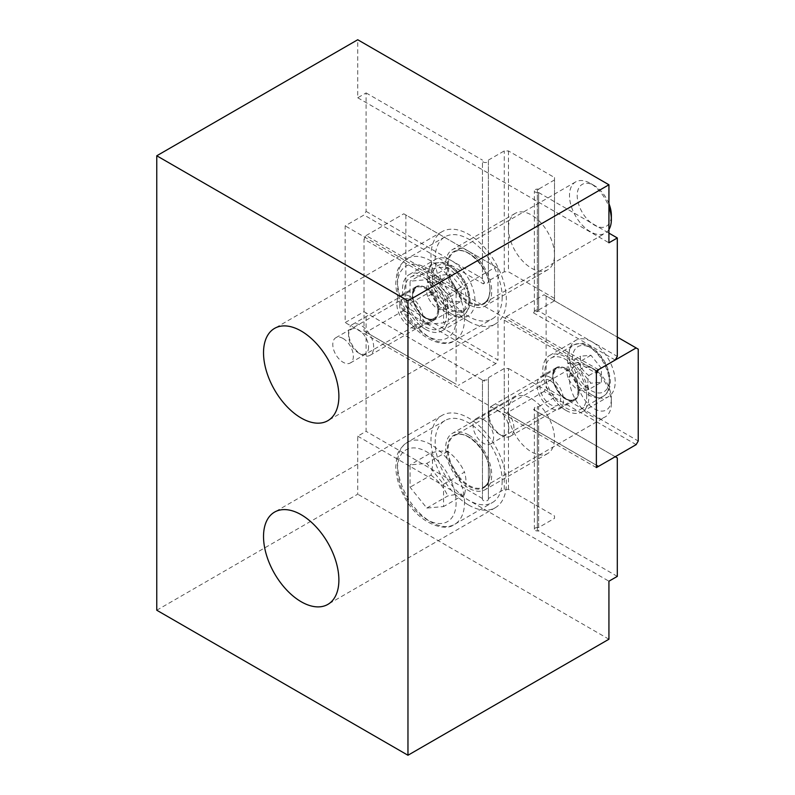 <?xml version="1.0" encoding="UTF-8"?>
<svg xmlns="http://www.w3.org/2000/svg" width="795" height="795" viewBox="0 0 795 795"><rect width="100%" height="100%" fill="white"/><g stroke="black" fill="none" stroke-linecap="round" stroke-linejoin="round"><path stroke-width="0.6" stroke-dasharray="3.98 2.98" d="M156.764 610.222L357.73 494.192L357.73 436.177L366.097 431.347L366.097 312.902L364.011 311.69L345.169 322.571L345.169 225.879L364.011 214.998L366.097 211.371L366.097 92.926L357.73 97.765L357.73 39.75M608.93 639.22L357.73 494.192M482.466 499.27L482.466 380.08L482.466 499.27A2.961 1.709 0 0 0 485.427 500.979A2.961 1.709 0 0 0 488.378 499.27L488.378 378.4A2.961 1.709 180 0 1 484.344 380L484.344 381.163L366.097 312.902M482.466 498.525L366.097 431.347M357.73 436.177L608.93 581.215M538.622 527.532L537.341 527.532A2.961 1.709 0 0 0 534.379 529.241A2.961 1.709 0 0 0 537.341 530.951L538.622 530.951L538.622 412.506L534.578 410.17L534.578 408.998A2.961 1.709 180 0 1 534.379 408.382A2.961 1.709 180 0 1 537.341 406.672L538.622 406.672L538.622 527.532L554.503 518.36L554.503 515.945L508.452 489.352L504.259 489.352L488.378 498.525M617.308 576.375L538.622 530.951M357.73 97.765L608.93 242.793M538.622 310.984L538.622 192.539L537.341 192.539A2.961 1.709 180 0 1 534.379 190.83A2.961 1.709 180 0 1 537.341 189.121L538.622 189.121L538.622 309.98L537.341 309.98A2.961 1.709 0 0 0 534.379 311.69A2.961 1.709 0 0 0 534.578 312.316L534.578 311.143L537.341 311.72L538.622 310.984L617.308 356.408M538.622 192.539L608.93 233.124M615.211 360.036L533.574 312.892L534.578 312.316M534.578 311.143L533.574 312.892M468.672 321.359A53.285 30.767 -120 0 0 495.315 323.992A53.285 30.767 -120 0 0 495.315 262.459A53.285 30.767 -120 0 0 442.03 231.693A53.285 30.767 -120 0 0 433.861 274.394A53.285 30.767 -120 0 0 468.672 321.359M468.672 505.064A53.285 30.767 -120 0 0 495.315 507.707A53.285 30.767 -120 0 0 495.315 446.174A53.285 30.767 -120 0 0 442.03 415.407A53.285 30.767 -120 0 0 433.861 458.109A53.285 30.767 -120 0 0 468.672 505.064M488.378 499.27L488.378 378.4M482.466 280.039L484.344 282.136L484.344 283.308A2.961 1.709 0 0 0 488.378 281.718L488.378 160.848A2.961 1.709 180 0 1 485.427 162.558A2.961 1.709 180 0 1 482.466 160.848L482.466 280.039L482.466 160.848M488.378 281.718L488.378 160.848M538.622 309.98L554.503 300.808L554.503 298.393L508.452 271.801L504.259 271.801L488.378 280.973M488.378 160.113L504.259 150.941L508.452 150.941L554.503 177.533L554.503 300.808M554.503 179.948L538.622 189.121M617.308 457.93L538.622 412.506M534.578 408.998L533.574 409.584L534.578 410.17M533.574 409.584L615.211 456.718M366.097 92.926L482.466 160.113M484.344 283.308L483.33 283.894L364.011 214.998M596.369 370.907L345.169 225.879M366.097 211.371L482.466 278.558M483.33 283.894L484.344 282.136M484.344 381.163L483.33 380.576L484.344 380M488.378 377.665L504.259 368.492L508.452 368.492L508.452 489.352M504.259 489.352L504.259 368.492M554.503 298.393L554.503 177.533M508.452 150.941L508.452 228.294A32.565 18.802 -120 0 0 522.663 261.068A32.565 18.802 -120 0 0 547.755 269.793A32.565 18.802 -120 0 0 554.503 254.887A32.565 18.802 -120 0 0 540.292 222.113A32.565 18.802 -120 0 0 515.19 213.388A32.565 18.802 -120 0 0 508.452 228.294L508.452 271.801M364.011 311.69L483.33 380.576M504.259 271.801L504.259 150.941M554.503 515.945L554.503 518.36M508.452 412.009A32.565 18.802 -120 0 0 522.663 444.773A32.565 18.802 -120 0 0 547.755 453.498A32.565 18.802 -120 0 0 554.503 438.592A32.565 18.802 -120 0 0 540.292 405.818A32.565 18.802 -120 0 0 515.19 397.093A32.565 18.802 -120 0 0 508.452 412.009M508.452 368.492L554.503 395.085M596.369 467.599L345.169 322.571M554.503 397.5L538.622 406.672M343.072 338.481A14.558 8.407 60 0 1 352.583 351.31A14.558 8.407 60 0 1 350.347 362.967A14.558 8.407 60 0 1 335.798 354.57A14.558 8.407 60 0 1 335.798 337.756A14.558 8.407 60 0 1 343.072 338.481M410.061 299.804A14.558 8.407 -120 0 0 402.787 299.079A14.558 8.407 -120 0 0 402.787 315.893A14.558 8.407 -120 0 0 417.335 324.3A14.558 8.407 -120 0 0 419.571 312.634A14.558 8.407 -120 0 0 410.061 299.804M483.33 419.452A14.558 8.407 60 0 1 492.84 432.281A14.558 8.407 60 0 1 490.604 443.948A14.558 8.407 60 0 1 476.046 435.541A14.558 8.407 60 0 1 476.046 418.736A14.558 8.407 60 0 1 483.33 419.452M550.319 380.775A14.558 8.407 -120 0 0 543.035 380.06A14.558 8.407 -120 0 0 543.035 396.864A14.558 8.407 -120 0 0 557.593 405.271A14.558 8.407 -120 0 0 559.829 393.604A14.558 8.407 -120 0 0 550.319 380.775M468.672 434.964A32.565 18.802 -120 0 0 452.395 433.354A32.565 18.802 -120 0 0 445.647 448.261A32.565 18.802 -120 0 0 459.868 481.035A32.565 18.802 -120 0 0 484.96 489.76A32.565 18.802 -120 0 0 489.949 463.664A32.565 18.802 -120 0 0 468.672 434.964M468.672 251.26A32.565 18.802 -120 0 0 452.395 249.64A32.565 18.802 -120 0 0 445.647 264.556A32.565 18.802 -120 0 0 459.868 297.32A32.565 18.802 -120 0 0 484.96 306.045A32.565 18.802 -120 0 0 489.949 279.949A32.565 18.802 -120 0 0 468.672 251.26M425.554 329.339A32.565 18.802 60 0 1 404.277 300.639A32.565 18.802 60 0 1 409.266 274.543A32.565 18.802 60 0 1 441.831 293.345A32.565 18.802 60 0 1 441.831 330.949A32.565 18.802 60 0 1 425.554 329.339M425.554 287.522A18.653 10.772 60 0 1 437.737 303.948A18.653 10.772 60 0 1 434.875 318.894A18.653 10.772 60 0 1 416.222 308.132A18.653 10.772 60 0 1 416.222 286.597A18.653 10.772 60 0 1 425.554 287.522M451.928 314.104A32.565 18.802 -120 0 0 468.215 315.724A32.565 18.802 -120 0 0 468.215 278.121A32.565 18.802 -120 0 0 435.65 259.319A32.565 18.802 -120 0 0 430.651 285.405A32.565 18.802 -120 0 0 451.928 314.104M410.061 296.465A18.653 10.772 60 0 1 422.244 312.892A18.653 10.772 60 0 1 419.382 327.838A18.653 10.772 60 0 1 400.74 317.076A18.653 10.772 60 0 1 400.74 295.541A18.653 10.772 60 0 1 410.061 296.465M456.111 292.351L458.208 288.724L366.097 235.549L364.011 239.176L456.111 292.351L456.111 384.204L364.011 331.028L364.011 239.176M366.097 235.549L403.781 213.795L497.978 268.183L403.781 213.795M405.877 214.998L405.877 306.86L497.978 360.036L495.891 363.663L403.781 310.477L405.877 306.86M403.781 310.477L366.097 332.24L456.111 384.204M364.011 331.028L366.097 332.24M495.891 363.663L458.208 385.416M497.978 268.183L497.978 360.036M458.208 288.724L495.891 266.971M565.811 410.309A32.565 18.802 60 0 1 544.535 381.61A32.565 18.802 60 0 1 549.524 355.524A32.565 18.802 60 0 1 582.089 374.326A32.565 18.802 60 0 1 582.089 411.929A32.565 18.802 60 0 1 565.811 410.309M565.811 368.492A18.653 10.772 60 0 1 577.995 384.929A18.653 10.772 60 0 1 575.133 399.875A18.653 10.772 60 0 1 556.48 389.103A18.653 10.772 60 0 1 556.48 367.568A18.653 10.772 60 0 1 565.811 368.492M592.186 395.085A32.565 18.802 -120 0 0 608.463 396.695A32.565 18.802 -120 0 0 608.463 359.092A32.565 18.802 -120 0 0 575.898 340.29A32.565 18.802 -120 0 0 570.909 366.386A32.565 18.802 -120 0 0 592.186 395.085M550.319 377.436A18.653 10.772 60 0 1 562.502 393.873A18.653 10.772 60 0 1 559.64 408.819A18.653 10.772 60 0 1 540.988 398.047A18.653 10.772 60 0 1 540.988 376.512A18.653 10.772 60 0 1 550.319 377.436M598.466 369.705L506.355 316.519L504.259 320.147L596.369 373.332M596.369 465.184L504.259 412.009L504.259 320.147M506.355 316.519L544.038 294.766L617.308 337.07M638.236 349.154L544.038 294.766M546.125 295.978L546.125 387.831L638.236 441.006M636.149 444.634L544.038 391.458L546.125 387.831M544.038 391.458L506.355 413.211L598.466 466.387M504.259 412.009L506.355 413.211M513.948 428.167A17.758 10.256 -120 0 0 506.196 410.29A17.758 10.256 -120 0 0 492.503 405.529A17.758 10.256 -120 0 0 488.826 413.658A17.758 10.256 -120 0 0 501.387 435.422A17.758 10.256 -120 0 0 510.271 436.296A17.758 10.256 -120 0 0 513.948 428.167M586.74 395.811A29.604 17.093 -120 0 0 573.821 366.018A29.604 17.093 -120 0 0 551.005 358.088A29.604 17.093 -120 0 0 551.005 392.273A29.604 17.093 -120 0 0 580.608 409.365A29.604 17.093 -120 0 0 586.74 395.811M508.81 428.167A14.131 8.159 60 0 1 498.823 433.931A14.131 8.159 60 0 1 488.826 416.63A14.131 8.159 60 0 1 498.823 410.856A14.131 8.159 60 0 1 508.81 428.167M601.398 382.236L601.398 368.284L590.933 355.266L580.459 356.2L580.459 370.152L590.933 383.17L601.398 382.236L588.837 389.49C584.087 390.534 580.598 390.842 578.372 390.425C573.622 386.817 570.134 382.474 567.898 377.406L580.459 370.152M578.372 390.425L590.933 383.17M590.933 355.266L578.372 362.51C580.598 367.578 584.087 371.921 588.837 375.538C587.575 380.914 587.575 385.565 588.837 389.49M588.837 375.538L601.398 368.284M567.898 377.406C566.646 373.481 566.646 368.83 567.898 363.454L580.459 356.2M567.898 363.454C570.134 363.862 573.622 363.553 578.372 362.51M373.69 347.186A17.758 10.256 -120 0 0 365.939 329.309A17.758 10.256 -120 0 0 352.255 324.559A17.758 10.256 -120 0 0 348.568 332.688A17.758 10.256 -120 0 0 361.129 354.441A17.758 10.256 -120 0 0 370.013 355.325A17.758 10.256 -120 0 0 373.69 347.186M446.482 314.83A29.604 17.093 -120 0 0 433.563 285.037A29.604 17.093 -120 0 0 410.747 277.107A29.604 17.093 -120 0 0 410.747 311.292A29.604 17.093 -120 0 0 440.351 328.385A29.604 17.093 -120 0 0 446.482 314.83M368.552 347.186A14.131 8.159 60 0 1 358.565 352.96A14.131 8.159 60 0 1 348.568 335.649A14.131 8.159 60 0 1 358.565 329.885A14.131 8.159 60 0 1 368.552 347.186M461.14 301.265L461.14 287.303L450.676 274.285L440.201 275.219L440.201 289.181L450.676 302.199L461.14 301.265L448.579 308.52C443.829 309.553 440.341 309.861 438.115 309.454C433.364 305.837 429.876 301.494 427.64 296.426L440.201 289.181M438.115 309.454L450.676 302.199M450.676 274.285L438.115 281.539C440.341 286.607 443.829 290.95 448.579 294.557C447.317 299.934 447.317 304.594 448.579 308.52M448.579 294.557L461.14 287.303M427.64 296.426C426.388 292.5 426.388 287.85 427.64 282.473L440.201 275.219M427.64 282.473C429.876 282.891 433.364 282.573 438.115 281.539M611.355 403.353A29.604 17.093 60 0 1 605.224 416.908A29.604 17.093 60 0 1 575.62 399.815A29.604 17.093 60 0 1 575.62 365.63A29.604 17.093 60 0 1 590.427 367.091A29.604 17.093 60 0 1 611.355 403.353L611.355 398.901A24.158 13.942 -120 0 0 594.282 369.317A24.158 13.942 -120 0 0 577.2 379.175A24.158 13.942 -120 0 0 594.282 408.769A24.158 13.942 -120 0 0 611.355 398.901M502.172 480.896A47.372 27.348 60 0 1 492.363 502.579A47.372 27.348 60 0 1 444.991 475.231A47.372 27.348 60 0 1 444.991 420.535A47.372 27.348 60 0 1 481.492 433.225A47.372 27.348 60 0 1 502.172 480.896M443.55 484.234L443.55 506.564L426.806 508.055L410.061 487.226L410.061 464.896L426.806 463.396L443.55 484.234L464.489 472.151C460.921 464.041 455.336 457.095 447.744 451.312C444.176 450.646 438.592 451.143 430.989 452.812L410.061 464.896M447.744 451.312L426.806 463.396M426.806 508.055L447.744 495.971C455.336 494.311 460.921 493.814 464.489 494.48C466.506 485.874 466.506 478.431 464.489 472.151M464.489 494.48L443.55 506.564M430.989 452.812C433.007 459.093 433.007 466.536 430.989 475.142L410.061 487.226M430.989 475.142C438.592 480.915 444.176 487.862 447.744 495.971M608.93 229.536A29.604 17.093 60 0 1 605.224 233.193A29.604 17.093 60 0 1 575.62 216.101A29.604 17.093 60 0 1 575.62 181.916A29.604 17.093 60 0 1 590.427 183.387A29.604 17.093 60 0 1 608.93 206.939M502.172 297.181A47.372 27.348 60 0 1 492.363 318.865A47.372 27.348 60 0 1 444.991 291.517A47.372 27.348 60 0 1 444.991 236.821A47.372 27.348 60 0 1 481.492 249.511A47.372 27.348 60 0 1 502.172 297.181M608.93 203.659A24.158 13.942 -120 0 0 594.282 185.603A24.158 13.942 -120 0 0 577.2 195.471A24.158 13.942 -120 0 0 594.282 225.055A24.158 13.942 -120 0 0 611.355 215.197M443.55 300.52L443.55 322.849L426.806 324.35L410.061 303.511L410.061 281.182L426.806 279.691L443.55 300.52L464.489 288.436C460.921 280.327 455.336 273.381 447.744 267.607C444.176 266.941 438.592 267.438 430.989 269.098L410.061 281.182M447.744 267.607L426.806 279.691M426.806 324.35L447.744 312.266C455.336 310.597 460.921 310.1 464.489 310.766C466.506 302.16 466.506 294.716 464.489 288.436M464.489 310.766L443.55 322.849M430.989 269.098C433.007 275.378 433.007 282.821 430.989 291.427L410.061 303.511M430.989 291.427C438.592 297.211 444.176 304.157 447.744 312.266M537.341 530.951L537.341 411.76M537.341 311.72L537.341 192.539M537.341 527.532L537.341 406.672M537.341 309.98L537.341 189.121M578.79 391.22A18.355 10.593 -120 0 0 559.322 366.992A18.355 10.593 -120 0 0 559.322 392.959A18.355 10.593 -120 0 0 578.79 391.22M577.945 391.22A17.758 10.256 60 0 1 574.268 399.348A17.758 10.256 60 0 1 556.51 389.093A17.758 10.256 60 0 1 556.51 368.582A17.758 10.256 60 0 1 570.194 373.342A17.758 10.256 60 0 1 577.945 391.22M609.348 379.851A26.056 15.045 -120 0 0 581.721 345.477A26.056 15.045 -120 0 0 581.721 382.325A26.056 15.045 -120 0 0 609.348 379.851M609.348 382.753A29.604 17.093 60 0 1 603.216 396.308A29.604 17.093 60 0 1 573.612 379.215A29.604 17.093 60 0 1 573.612 345.03A29.604 17.093 60 0 1 596.429 352.96A29.604 17.093 60 0 1 609.348 382.753M438.532 310.239A18.355 10.593 -120 0 0 419.064 286.021A18.355 10.593 -120 0 0 419.064 311.978A18.355 10.593 -120 0 0 438.532 310.239M437.697 310.239A17.758 10.256 60 0 1 434.01 318.368A17.758 10.256 60 0 1 416.252 308.112A17.758 10.256 60 0 1 416.252 287.601A17.758 10.256 60 0 1 429.936 292.361A17.758 10.256 60 0 1 437.697 310.239M469.09 298.88A26.056 15.045 -120 0 0 441.464 264.506A26.056 15.045 -120 0 0 441.464 301.345A26.056 15.045 -120 0 0 469.09 298.88M469.09 301.782A29.604 17.093 60 0 1 462.958 315.327A29.604 17.093 60 0 1 433.354 298.234A29.604 17.093 60 0 1 433.354 264.049A29.604 17.093 60 0 1 456.171 271.989A29.604 17.093 60 0 1 469.09 301.782M490.028 473.89A30.2 17.43 60 0 1 458 476.742A30.2 17.43 60 0 1 458 434.04A30.2 17.43 60 0 1 490.028 473.89M490.028 473.403A29.604 17.093 -120 0 0 477.109 443.61A29.604 17.093 -120 0 0 454.293 435.68A29.604 17.093 -120 0 0 454.293 469.865A29.604 17.093 -120 0 0 483.897 486.957A29.604 17.093 -120 0 0 490.028 473.403M456.111 502.649A41.449 23.929 60 0 1 412.158 506.574A41.449 23.929 60 0 1 412.158 447.963A41.449 23.929 60 0 1 456.111 502.649M464.489 502.649A47.372 27.348 -120 0 0 443.809 454.978A47.372 27.348 -120 0 0 407.308 442.288A47.372 27.348 -120 0 0 407.308 496.984A47.372 27.348 -120 0 0 454.68 524.332A47.372 27.348 -120 0 0 464.489 502.649M490.028 290.175A30.2 17.43 60 0 1 458 293.037A30.2 17.43 60 0 1 458 250.326A30.2 17.43 60 0 1 490.028 290.175M490.028 289.688A29.604 17.093 -120 0 0 477.109 259.895A29.604 17.093 -120 0 0 454.293 251.965A29.604 17.093 -120 0 0 454.293 286.15A29.604 17.093 -120 0 0 483.897 303.243A29.604 17.093 -120 0 0 490.028 289.688M456.111 318.944A41.449 23.929 60 0 1 412.158 322.869A41.449 23.929 60 0 1 412.158 264.248A41.449 23.929 60 0 1 456.111 318.944M464.489 318.944A47.372 27.348 -120 0 0 443.809 271.274A47.372 27.348 -120 0 0 407.308 258.584A47.372 27.348 -120 0 0 407.308 313.28A47.372 27.348 -120 0 0 454.68 340.628A47.372 27.348 -120 0 0 464.489 318.944M442.03 231.693L274.563 328.385M495.315 323.992L327.848 420.684M442.03 415.407L274.563 512.099M495.315 507.707L327.848 604.399M534.379 529.241L534.379 408.382M534.379 311.69L534.379 190.83M350.347 362.967L417.335 324.3M335.798 337.756L402.787 299.079M490.604 443.948L557.593 405.271M476.046 418.736L543.035 380.06M515.19 397.093L452.395 433.354M547.755 453.498L484.96 489.76M515.19 213.388L452.395 249.64M547.755 269.793L484.96 306.045M441.831 330.949L468.215 315.724M409.266 274.543L435.65 259.319M419.382 327.838L434.875 318.894M400.74 295.541L416.222 286.597M582.089 411.929L608.463 396.695M549.524 355.524L575.898 340.29M559.64 408.819L575.133 399.875M540.988 376.512L556.48 367.568M510.271 436.296L574.268 399.348C571.386 399.965 570.204 402.34 561.479 395.175C555.397 388.556 552.614 381.65 553.131 374.445L556.51 368.582L492.503 405.529M498.823 433.931L501.387 435.422M488.826 416.63L488.826 413.658M551.005 358.088L573.612 345.03C579.466 343.182 582.884 342.754 583.858 343.758L590.764 346.66C602.521 354.719 609.059 366.266 610.391 381.302C610.212 388.616 607.817 393.614 603.216 396.308L580.608 409.365M370.013 355.325L434.01 318.368C431.128 318.984 429.946 321.359 421.221 314.204C415.139 307.585 412.357 300.669 412.883 293.464L416.252 287.601L352.255 324.559M358.565 352.96L361.129 354.441M348.568 335.649L348.568 332.688M410.747 277.107L433.354 264.049C439.208 262.201 442.626 261.784 443.6 262.787L450.507 265.679C462.263 273.738 468.802 285.286 470.133 300.331C469.954 307.635 467.559 312.644 462.958 315.327L440.351 328.385M575.62 365.63L454.293 435.68C465.304 427.104 490.962 453.2 489.849 473.641C489.71 480.279 487.723 484.712 483.897 486.957L605.224 416.908M594.282 369.317L590.427 367.091M444.991 420.535L407.308 442.288C400.839 447.297 397.341 452.256 396.834 457.185L395.771 466.824C395.999 477.129 399.08 487.534 405.023 498.018C417.127 521.5 443.759 533.008 454.68 524.332L492.363 502.579M575.62 181.916L454.293 251.965C465.304 243.389 490.962 269.485 489.849 289.937C489.71 296.565 487.723 301.007 483.897 303.243L605.224 233.193M594.282 185.603L590.427 183.387M444.991 236.821L407.308 258.584C400.839 263.582 397.341 268.551 396.834 273.48L395.771 283.109C395.999 293.425 399.08 303.819 405.023 314.313C417.127 337.796 443.759 349.293 454.68 340.628L492.363 318.865"/><path stroke-width="1.19" d="M608.93 184.778L357.73 39.75L156.764 155.78L156.764 610.222L407.964 755.25L407.964 300.808L608.93 184.778L608.93 242.793L617.308 237.963L617.308 356.408L615.211 360.036L596.369 370.907L596.369 467.599L615.211 456.718L617.308 457.93L617.308 576.375L608.93 581.215L608.93 639.22L407.964 755.25M407.964 300.808L156.764 155.78M301.206 514.733A53.285 30.767 -120 0 0 274.563 512.099A53.285 30.767 -120 0 0 266.395 554.801A53.285 30.767 -120 0 0 301.206 601.755A53.285 30.767 -120 0 0 327.848 604.399A53.285 30.767 -120 0 0 336.017 561.697A53.285 30.767 -120 0 0 301.206 514.733M301.206 331.028A53.285 30.767 -120 0 0 274.563 328.385A53.285 30.767 -120 0 0 266.395 371.086A53.285 30.767 -120 0 0 301.206 418.041A53.285 30.767 -120 0 0 327.848 420.684A53.285 30.767 -120 0 0 336.017 377.983A53.285 30.767 -120 0 0 301.206 331.028M608.93 233.124L617.308 237.963M596.369 373.332L598.466 369.705L636.149 347.942L638.236 349.154L638.236 441.006L636.149 444.634L598.466 466.387L596.369 465.184L596.369 373.332M617.308 337.07L636.149 347.942M608.93 206.939A29.604 17.093 60 0 1 611.355 219.639A29.604 17.093 60 0 1 608.93 229.536M608.93 203.659A24.158 13.942 -120 0 1 611.355 215.197L611.355 219.639"/></g></svg>
